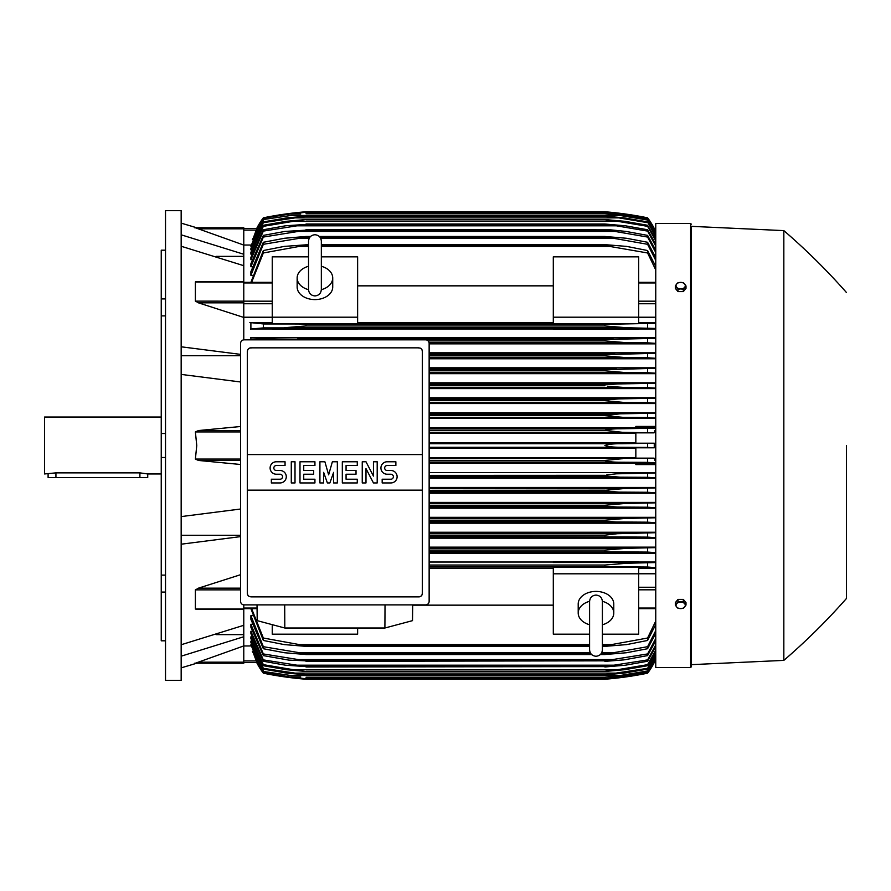 <?xml version="1.0" encoding="UTF-8"?>
<svg xmlns="http://www.w3.org/2000/svg" width="891" height="891" viewBox="0 0 891 891"><rect width="100%" height="100%" fill="white"/><g stroke="black" fill="none" stroke-linecap="round" stroke-linejoin="round"><path stroke-width="1.34" d="M321.339 289.508L321.339 241.138C320.96 237.251 318.822 235.113 314.935 234.734C311.048 235.113 308.91 237.251 308.531 241.138L308.531 289.519C308.91 293.406 311.048 295.545 314.935 295.923C318.822 295.545 320.96 293.406 321.339 289.519L321.339 289.486M308.531 266.264L308.531 266.264A17.787 12.574 180 0 0 297.149 277.959L297.149 287.013A17.787 12.574 180 0 0 314.935 299.588A17.787 12.574 180 0 0 332.722 287.013L332.722 277.959A17.787 12.574 180 0 1 321.339 289.698M308.531 289.698A17.787 12.574 180 0 1 297.149 277.959M321.339 241.138L321.339 266.264A17.787 12.574 180 0 1 332.722 277.959M357.625 317.196L357.625 323.589L272.245 323.589L272.245 317.196L357.625 317.196L357.625 256.831L321.339 256.831M272.245 317.196L272.245 256.831L308.531 256.831M357.625 285.844L553.3 285.844M553.3 322.798L357.625 322.798M638.68 317.196L638.68 323.589L553.3 323.589L553.3 256.831L638.68 256.831L638.68 317.196L553.3 317.196M272.245 317.229L243.778 317.229M243.778 339.85L243.778 265.696L181.163 246.25M198.893 302.962L195.385 301.136L195.385 281.946L196.22 281.545M243.778 317.441L198.493 302.851L243.778 302.851M181.163 346.799L240.581 354.373M181.163 355.721L240.581 355.721M240.581 381.983L181.163 374.409M240.581 464.489L198.493 460.447L195.385 459.065L196.755 445.5L195.385 431.935L198.493 430.553L240.581 426.511M216.145 256.374L243.778 256.374M181.163 234.812L243.778 254.258L243.778 245.07L195.385 227.773L243.778 227.773L196.755 227.773L181.163 223.14M181.163 210.688L181.163 680.312L165.514 680.312L165.514 210.688L181.163 210.688M165.514 592.081L161.238 592.081L161.238 575.118L165.514 575.118M161.238 592.081L161.238 640.807L165.514 640.807M161.238 250.193L165.514 250.193L161.238 250.193L161.238 298.919L165.514 298.919M165.514 315.882L161.238 315.882L161.238 298.919M165.514 457.495L161.238 457.495L161.238 433.505L165.514 433.505M161.238 457.495L161.238 575.118M161.238 315.882L161.238 433.505M161.238 417.044L44.55 417.044L44.55 473.956L55.933 472.865L139.898 472.865L147.728 473.956L161.238 473.956M48.103 473.956L48.103 477.52L147.728 477.52L147.728 473.956M181.163 535.279L240.581 535.279M181.163 516.591L240.581 509.017M216.145 634.626L243.778 634.626M195.407 663.205L243.778 645.93L243.778 636.742L181.163 656.188M240.581 536.627L181.163 544.201M181.163 644.75L243.778 625.304L243.778 609.054L195.385 609.054L195.385 589.864L198.893 588.038M553.3 562.032L429.139 562.032M655.754 562.032L638.68 562.032M429.139 553.177L655.754 553.177M655.754 547.141L429.139 547.141M429.139 538.175L655.754 538.175M655.754 532.239L429.139 532.239M429.139 523.184L655.754 523.184M655.754 517.326L429.139 517.326M429.139 508.204L655.754 508.204M655.754 502.401L429.139 502.401M429.139 493.235L655.754 493.235M655.754 487.466L429.139 487.466M429.139 478.267L655.754 478.267M655.754 472.531L429.139 472.531M655.754 464.567L635.84 464.567L635.84 463.131L655.754 463.131M429.139 463.309L635.84 463.309M635.84 457.595L429.139 457.595M429.139 448.351L635.84 448.351M429.139 447.282L621.851 447.282C613.832 447.315 608.174 446.725 604.889 445.5C608.475 444.241 614.133 443.64 621.851 443.718L654.272 443.195L635.84 443.195L635.84 432.848L654.083 432.848L622.698 432.335L604.889 430.331C608.263 429.25 613.609 428.738 620.927 428.783L655.754 428.137M429.139 443.718L621.851 443.718L429.139 443.718M429.139 458.665L654.083 458.152L635.84 458.152L635.84 447.805L654.272 447.805L647.579 447.427L647.579 443.573M647.579 447.427L621.851 447.282M654.272 447.805L654.272 443.195M635.84 442.649L429.139 442.649M429.139 432.335L622.698 432.335M429.139 433.405L635.84 433.405M429.139 430.553L604.889 430.553M429.139 430.331L604.889 430.331M647.579 432.48L647.579 428.627M429.139 428.783L620.927 428.783L429.139 428.783M429.139 460.447L604.889 460.447L622.698 458.665M429.139 462.217L620.927 462.217C613.565 462.251 608.219 461.738 604.889 460.669L429.139 460.669M655.754 462.863L647.579 462.373L647.579 458.52M647.579 462.373L620.927 462.217M429.139 477.164L619.913 477.164L604.889 475.839L429.139 475.839M604.889 475.839L607.005 474.792L616.372 473.823L655.754 472.976M429.139 475.382L605.011 475.315M655.754 477.821L647.579 477.32L647.579 473.466M647.579 477.32L619.913 477.164M429.139 492.11L618.822 492.11L604.889 490.997L429.139 490.997M606.003 491.286L604.889 490.328L624.201 488.546L655.754 487.912M429.139 490.328L605.245 490.195M655.754 492.779L647.579 492.278L647.579 488.402M647.579 492.278L618.822 492.11M429.139 488.546L624.201 488.546M429.139 507.046L617.63 507.046L604.889 506.155L429.139 506.155M604.889 506.155L604.889 505.264L624.847 503.493L655.754 502.847M429.139 505.264L604.889 505.264M655.754 507.736L647.579 507.224L647.579 503.348M647.579 507.224L617.63 507.046M429.139 503.493L624.847 503.493M429.139 521.992L616.338 521.992L604.889 521.291L429.139 521.291M604.889 521.291L604.889 520.21L625.426 518.428L655.754 517.782M429.139 520.21L604.889 520.21M655.754 522.705L647.579 522.182L647.579 518.295M647.579 522.182L616.338 521.992M429.139 518.428L625.426 518.428M429.139 536.928L614.924 536.928L429.139 536.427M604.889 536.427L604.889 535.157L617.418 533.709L655.754 532.718M429.139 535.157L604.889 535.157M655.754 537.674L647.579 537.128L647.579 533.23M647.579 537.128L614.924 536.928M429.139 533.375L625.939 533.375M429.139 551.874L613.364 551.874L429.139 551.529M607.406 551.718L604.9 551.529L604.889 550.092L626.384 548.321L655.754 547.631M429.139 550.092L604.889 550.092M655.754 552.654L647.579 552.086L647.579 548.177M647.579 552.086L613.364 551.874M429.139 548.321L626.384 548.321M638.68 562.499L638.68 561.72L553.3 561.72L553.3 562.499L638.68 562.499M429.139 566.821L611.627 566.821L429.139 566.609M604.889 566.609L604.889 565.039L626.752 563.257L655.754 562.555M429.139 565.039L604.889 565.039M655.754 567.645L647.579 567.044L647.579 563.112M647.579 567.044L611.627 566.821M385.023 604.889L384.901 628.01L284.808 628.01L284.697 604.889M257.02 604.889L257.209 620.648L284.808 628.01M384.901 628.01L412.5 620.648L412.7 604.889M425.575 604.889L244.134 604.889A3.553 3.553 0 0 1 240.581 601.325L240.581 343.391A3.553 3.553 0 0 1 244.134 339.839L425.575 339.839A3.553 3.553 0 0 1 429.139 343.391L429.139 601.325A3.553 3.553 0 0 1 425.575 604.889M418.815 347.846L250.894 347.846A3.553 3.553 0 0 0 248.377 348.882M249.536 596.614A3.553 3.553 0 0 1 247.342 593.317L247.342 454.577L422.379 454.577L422.379 351.399A3.553 3.553 0 0 0 420.173 348.114M418.815 596.881L250.894 596.881L418.815 596.881A3.553 3.553 0 0 0 422.379 593.317L422.379 490.15L247.342 490.15M422.379 490.15L422.379 454.577L247.342 454.577L247.342 351.399M422.312 592.638C422.379 595.489 420.986 596.881 418.135 596.814M251.585 596.814C248.723 596.881 247.33 595.489 247.408 592.638M390.893 482.944A6.226 6.226 0 0 0 397.119 476.718A6.226 6.226 0 0 0 390.893 470.493L387.151 470.493A2.495 2.495 0 0 1 384.667 467.998A2.495 2.495 0 0 1 387.151 465.514L395.871 465.514L395.871 461.772L387.151 461.772A6.226 6.226 0 0 0 380.925 467.998A6.226 6.226 0 0 0 387.151 474.224L390.893 474.224A2.495 2.495 0 0 1 393.377 476.718A2.495 2.495 0 0 1 390.893 479.213L382.172 479.213L382.172 482.944L390.893 482.944M357.269 479.213L357.269 482.944L342.322 482.944L342.322 461.772L357.269 461.772L357.269 465.514L346.064 465.514L346.064 470.493L356.021 470.493L356.021 474.224L346.064 474.224L346.064 479.213L357.269 479.213M314.935 479.213L314.935 482.944L299.989 482.944L299.989 461.772L314.935 461.772L314.935 465.514L303.731 465.514L303.731 470.493L313.688 470.493L313.688 474.224L303.731 474.224L303.731 479.213L314.935 479.213M280.064 482.944A6.226 6.226 0 0 0 286.289 476.718A6.226 6.226 0 0 0 280.064 470.493L276.333 470.493A2.495 2.495 0 0 1 273.838 467.998A2.495 2.495 0 0 1 276.333 465.514L285.053 465.514L285.053 461.772L276.333 461.772A6.226 6.226 0 0 0 270.107 467.998A6.226 6.226 0 0 0 276.333 474.224L280.064 474.224A2.495 2.495 0 0 1 282.558 476.718A2.495 2.495 0 0 1 280.064 479.213L271.354 479.213L271.354 482.944L280.064 482.944M295.01 461.772L295.01 482.944L291.279 482.944L291.279 461.772L295.01 461.772M323.645 472.364L323.645 482.944L319.914 482.944L319.914 461.772L324.892 461.772L328.634 474.847L332.365 461.772L337.344 461.772L337.344 482.944L333.613 482.944L333.613 472.364L329.87 482.944L327.387 482.944L323.645 472.364M365.989 468.621L365.989 482.944L362.247 482.944L362.247 461.772L365.989 461.772L373.452 476.095L373.452 461.772L377.194 461.772L377.194 482.944L373.452 482.944L365.989 468.621M247.408 352.079C247.33 349.227 248.723 347.835 251.574 347.913M418.135 347.913C420.986 347.835 422.379 349.227 422.312 352.079M243.778 265.696L243.778 254.258M194.45 227.773C197.535 227.773 197.535 227.773 194.45 227.773M243.778 245.07L243.778 227.773M300.724 214.018L289.998 214.018L263.346 218.184L256.842 228.519L243.778 228.519L256.842 228.519L252.654 239.835M256.653 228.519A71.157 71.157 0 0 1 263.346 217.805L256.653 228.519L257.376 228.519M263.346 217.805L263.346 217.816A355.765 355.765 0 0 1 306.036 211.757L289.074 213.539L263.346 217.816M293.44 213.005L289.074 213.539L292.048 213.539M618.877 213.539L604.889 211.757L306.036 211.757L296.469 212.659M263.346 218.184L288.216 214.018L306.036 212.236L604.889 212.236L622.698 214.018L647.579 218.184L654.272 228.519A71.157 71.157 0 0 0 647.579 217.805L620.091 213.317M610.201 214.018L620.927 214.018L604.889 212.258L306.036 212.258L289.931 214.029M653.548 228.519L654.272 228.519L647.579 217.816A355.765 355.765 0 0 0 604.889 211.757M607.15 211.947L609.533 212.169M614.422 212.659L615.859 212.815M251.117 245.036L243.778 245.036M263.346 218.44L252.309 239.835M464.356 213.684L428.783 213.684M655.754 232.328L647.579 218.184M647.579 218.44L620.927 214.018M654.105 228.519L654.807 230.101L654.083 228.519L655.754 228.519L654.272 228.519M194.45 663.227C197.535 663.227 197.535 663.227 194.45 663.227M198.493 662.18L243.778 662.18L243.778 663.227L196.755 663.227L181.163 667.86M243.778 636.742L243.778 625.304M240.581 588.149L198.493 588.149L240.581 574.695M198.493 609.277L195.385 609.054M243.778 609.277L196.521 609.466M243.778 604.866L243.778 609.054M357.625 628.01L357.625 634.169L272.245 634.169L272.245 624.658M429.139 568.202L553.3 568.202M553.3 605.156L412.689 605.156M589.586 634.169L553.3 634.169L553.3 567.411L638.68 567.411L638.68 634.169L602.394 634.169M553.3 573.804L638.68 573.804M602.394 642.779L602.394 649.862C602.015 653.749 599.877 655.887 595.99 656.266C592.103 655.887 589.965 653.749 589.586 649.862L589.586 624.736A17.787 12.574 0 0 1 578.203 613.041L578.203 603.987A17.787 12.574 0 0 1 595.99 591.412A17.787 12.574 0 0 1 613.776 603.987L613.776 613.041A17.787 12.574 0 0 1 602.394 624.78L602.394 624.736M602.394 601.302A17.787 12.574 0 0 1 613.776 613.041M602.394 649.862L602.394 601.481C602.015 597.594 599.877 595.455 595.99 595.077C592.103 595.455 589.965 597.594 589.586 601.481L589.586 601.514M578.203 613.041A17.787 12.574 0 0 1 589.586 601.302M243.778 663.227L195.385 663.227M243.778 645.93L243.778 662.18M251.607 608.664L263.346 638.034L299.298 644.583L589.586 644.583L299.298 644.583M655.754 624.502L647.579 640.462L626.752 644.583L604.889 646.365L604.889 645.418L611.627 644.583L602.394 644.583L611.627 644.583L647.579 638.034L655.754 621.072M647.579 640.462L647.579 638.034M299.287 644.583L306.036 645.418L589.586 645.418M602.394 645.418L604.889 645.418M306.036 645.418L306.036 646.365L589.586 646.365M602.394 646.365L604.889 646.365M306.036 646.365L284.173 644.583L263.346 640.462L250.894 608.664M263.346 638.034L263.346 640.462M638.68 573.771L655.754 573.771M638.68 568.202L655.754 568.202M655.754 461.015L654.083 458.152M654.083 432.848L655.754 429.985M655.754 427.869L635.84 427.869L635.84 426.433L655.754 426.433M635.84 427.691L429.139 427.691M429.139 418.469L655.754 418.469M655.754 412.733L429.139 412.733M429.139 403.534L655.754 403.534M655.754 397.765L429.139 397.765M429.139 388.599L655.754 388.599M655.754 382.796L429.139 382.796M429.139 373.674L655.754 373.674M655.754 367.816L429.139 367.816M429.139 358.761L655.754 358.761M655.754 352.825L429.139 352.825M429.139 343.859L655.754 343.859M655.754 337.823L250.894 337.823L250.894 339.839M638.68 328.968L655.754 328.968M357.625 328.968L553.3 328.968M272.245 322.798L250.894 322.798L250.894 328.968L272.245 328.968M306.036 339.839L263.346 338.914L263.346 339.839M250.516 337.745L264.337 338.959M303.508 339.282L604.889 339.471L655.754 338.346M429.061 342.679L626.384 342.679L604.889 340.908L428.114 340.908L604.889 340.908L604.889 339.471M655.754 343.369L647.579 342.823L647.579 338.914M647.579 342.823L626.384 342.679M297.561 339.126L613.364 339.126L297.561 339.126M429.139 354.573L604.889 354.573L655.754 353.326M429.139 357.625L625.939 357.625L604.889 355.843L429.139 355.843L604.889 355.843L604.889 354.573M655.754 358.282L647.579 357.77L647.579 353.872M647.579 357.77L625.939 357.625M429.139 354.072L614.924 354.072L429.139 354.072M429.139 369.709L604.889 369.709L655.754 368.295M429.139 372.572L625.426 372.572L604.889 370.79L429.139 370.79L604.889 370.79L604.889 369.709L616.305 369.008M655.754 373.218L647.579 372.705L647.579 368.818M647.579 372.705L625.426 372.572M429.139 369.008L616.338 369.008L429.139 369.008M429.139 385.736L604.889 385.736L604.889 384.845L617.63 383.954L655.754 383.264M429.139 384.845L604.889 384.845M429.139 387.507L624.847 387.507L607.462 386.271M655.754 388.153L647.579 387.652L647.579 383.776M647.579 387.652L624.847 387.507M429.139 383.954L617.63 383.954L429.139 383.954M429.139 400.672L604.889 400.672L604.889 400.003L618.822 398.89L655.754 398.221M429.139 400.003L604.889 400.003M429.139 402.454L624.201 402.454L604.889 400.672M655.754 403.088L647.579 402.598L647.579 398.723M647.579 402.598L624.201 402.454M429.139 398.89L618.822 398.89L429.139 398.89M429.139 415.618L604.889 415.618L619.913 413.836L655.754 413.179M429.139 415.161L604.889 415.161L608.564 414.404M429.139 417.389L623.488 417.389L604.889 415.618M655.754 418.024L647.579 417.534L647.579 413.68M647.579 417.534L623.488 417.389M619.913 413.836L429.139 413.836L617.162 413.87M272.245 329.28L357.625 329.28L357.625 328.501L272.245 328.501L272.245 329.28M553.3 329.28L638.68 329.28L638.68 328.501L553.3 328.501L553.3 329.28M264.104 327.843L250.427 329.057M299.287 324.179L611.627 324.179L263.346 323.956L263.346 327.888L626.64 327.743L284.24 327.743M249.859 322.553L263.836 323.979M306.036 324.391L306.036 325.961L284.173 327.743M655.754 328.445L626.752 327.743L604.889 325.961L306.036 325.961L604.889 325.961L604.889 324.391L606.392 324.302M299.298 324.179L611.627 324.179L655.754 323.355M647.579 327.888L647.579 323.956M655.754 322.798L638.68 322.798M655.754 317.229L638.68 317.229M655.754 269.928L647.579 252.966L604.889 245.582L321.339 245.582M250.894 282.336L263.346 250.538L263.346 252.966L299.298 246.417L308.531 246.417M321.339 246.417L611.627 246.417M263.346 252.966L251.607 282.336M308.531 245.582L299.287 246.417M263.346 250.538L284.173 246.417L308.531 244.635M321.339 244.635L604.889 244.635L626.752 246.417L647.579 250.538L655.754 266.498M306.036 244.635L306.036 245.582M604.889 245.582L604.889 244.635M647.579 252.966L647.579 250.538M263.346 242.274L284.541 238.253L306.036 236.471L306.036 237.195L263.346 244.301L263.346 242.274L250.894 271.666L250.894 275.341L252.287 275.341M263.346 235.391L284.986 231.415L306.036 230.168L263.346 237.062L263.346 235.391L250.894 263.769L250.894 266.732L252.097 266.732M263.346 229.755L285.499 225.802L306.036 224.387L263.346 231.103L263.346 229.755L250.894 257.376L250.894 259.726L251.897 259.726M655.754 240.871L647.579 226.336L617.63 221.313L293.295 221.313L263.346 226.336L263.346 225.278L250.894 252.342L250.894 254.147L251.708 254.147M263.346 221.892L286.724 217.883L306.036 216.235L263.346 222.661L263.346 221.892L250.894 248.556L250.894 249.87L251.518 249.87M655.754 234.077L647.579 220.044L619.913 215.455L291.012 215.455L263.346 219.531L250.894 245.961L251.329 246.818M263.346 220.044L250.894 246.818M263.346 219.531L290.967 215.466M306.036 213.684L605.535 213.695L623.488 215.455L647.579 219.531L655.754 233.397M619.913 215.455L604.889 213.74L306.036 213.74M263.346 222.661L250.894 249.87M306.036 216.101L604.889 216.101L624.201 217.883L647.579 221.892L655.754 235.87M292.103 217.883L618.822 217.883L604.889 216.235L306.036 216.235M655.754 236.906L647.579 221.892M647.579 222.661L618.822 217.883M263.346 226.336L250.894 254.147M263.346 225.278L286.078 221.313L306.036 219.531L293.273 221.313M306.036 219.531L604.889 219.531L624.847 221.313L647.579 225.278L655.754 239.456M617.63 221.313L604.889 219.765L306.036 219.765M647.579 226.336L647.579 225.278M263.346 231.103L250.894 259.726M306.036 224.02L604.889 224.02L625.426 225.802L647.579 229.755L655.754 244.201M294.587 225.802L616.338 225.802L604.889 224.387L306.036 224.387M655.754 246.039L647.579 231.103L647.579 229.755M647.579 231.103L616.338 225.802M263.346 237.062L250.894 266.732M306.036 229.633L610.736 229.856L625.939 231.415L647.579 235.391L655.754 250.215M296.001 231.415L614.924 231.415L604.889 230.168L306.036 230.168M655.754 252.498L647.579 237.062L647.579 235.391M647.579 237.062L614.924 231.415M263.346 244.301L250.894 275.341M306.036 236.471L310.547 236.471M319.323 236.471L604.889 236.471L626.384 238.253L647.579 242.274L655.754 257.588M320.649 238.253L613.364 238.253L604.889 237.195L319.98 237.195M309.89 237.195L306.036 237.195M604.889 237.195L604.889 236.471M297.561 238.253L309.222 238.253M655.754 260.395L647.579 244.301L647.579 242.274M647.579 244.301L613.364 238.253M655.754 232.183L654.807 230.101L655.754 230.101M616.316 413.892L612.674 414.059M616.628 398.912L615.714 398.934M606.559 399.614L606.003 399.714M612.306 401.863L616.037 402.164M608.642 386.438L611.159 386.739M615.302 387.117L617.263 387.251M618.911 387.34L620.214 387.407M621.383 387.451L622.43 387.485M286.122 327.71L287.459 327.676M288.695 327.621L289.909 327.554M291.168 327.476L292.56 327.387M303.118 324.246L301.191 324.201M624.814 563.279L623.466 563.324M622.23 563.379L621.027 563.446M619.757 563.513L618.376 563.613M607.807 566.754L609.734 566.799M606.871 476.362L608.564 476.596M243.778 645.964L251.117 645.964M251.329 644.182L250.894 645.039L263.346 671.469L291.012 675.545L619.913 675.545L647.579 670.956L655.754 656.923M251.518 641.13L250.894 641.13L250.894 642.444L263.346 669.108L263.346 668.339L306.036 674.765L286.724 673.117L263.346 669.108M251.708 636.853L250.894 636.853L250.894 638.658L263.346 665.722L263.346 664.664L293.295 669.687L617.63 669.687L647.579 664.664L655.754 650.129M251.897 631.274L250.894 631.274L250.894 633.624L263.346 661.245L263.346 659.897L306.036 666.613L285.499 665.198L263.346 661.245M252.097 624.268L250.894 624.268L250.894 627.231L263.346 655.609L263.346 653.938L306.036 660.832L288.907 660.12L263.346 655.609M252.287 615.659L250.894 615.659L250.894 619.334L263.346 648.726L263.346 646.699L306.036 653.805L306.036 654.529L284.541 652.747L263.346 648.726M250.894 615.659L263.346 646.699M306.036 653.805L590.945 653.805M601.035 653.805L613.364 652.747L647.579 646.699L655.754 630.605M306.036 654.529L591.602 654.529M600.378 654.529L604.889 654.529L604.889 653.805M297.561 652.747L590.276 652.747L297.561 652.747M601.703 652.747L613.364 652.747L601.703 652.747M655.754 633.412L647.579 648.726L626.384 652.747L604.889 654.529M647.579 648.726L647.579 646.699M250.894 624.268L263.346 653.938M306.036 660.832L604.889 660.832L647.579 653.938L655.754 638.502M306.036 661.367L604.889 660.832M655.754 640.785L647.579 655.609L623.878 659.886L604.889 661.367M647.579 655.609L647.579 653.938M296.001 659.585L614.924 659.585M250.894 631.274L263.346 659.897M306.036 666.613L604.889 666.613L647.579 659.897L655.754 644.961M306.036 666.98L604.889 666.613M655.754 646.799L647.579 661.245L625.426 665.198L604.889 666.98M647.579 661.245L647.579 659.897M294.587 665.198L616.338 665.198M250.894 636.853L263.346 664.664M293.273 669.687L306.036 671.469L286.078 669.687L263.346 665.722M306.036 671.235L604.889 671.235L617.63 669.687M306.036 671.469L604.889 671.235M655.754 651.544L647.579 665.722L624.847 669.687L604.889 671.469M647.579 665.722L647.579 664.664M250.894 641.13L263.346 668.339M306.036 674.765L604.889 674.765L647.579 668.339L655.754 654.094M306.036 674.899L604.889 674.765M655.754 655.13L647.579 669.108L624.201 673.117L604.889 674.899M647.579 669.108L647.579 668.339M292.103 673.117L618.822 673.117M250.894 644.182L263.346 670.956M290.967 675.534L263.346 671.469M306.036 677.26L604.889 677.26L619.913 675.545M306.036 677.316L604.889 677.26M655.754 657.603L647.579 671.469L623.488 675.545L604.889 677.316M252.654 651.165L256.808 662.358M252.309 651.165L263.346 672.816L256.842 662.481L243.778 662.481L256.653 662.481L263.346 673.184A71.157 71.157 0 0 1 256.653 662.481L257.376 662.481M614.422 678.341L604.889 679.243A355.765 355.765 0 0 0 647.579 673.195A71.157 71.157 0 0 0 654.272 662.481L655.754 662.481L654.083 662.481L655.754 658.817M690.625 667.504L690.625 223.496L655.754 223.496L655.754 667.504L690.625 667.504L691.338 666.791L691.338 445.5L691.338 666.791M691.338 226.347L691.338 445.5L691.338 226.347L783.835 230.613L783.835 660.387L691.338 664.653M846.45 445.5L846.45 598.485L846.45 445.5M686.003 605.045L686.003 602.661L683.33 599.398L677.995 599.398L675.322 602.661L675.322 605.045L676.659 606.971A4.622 3.274 0 0 1 676.035 605.334A4.622 3.274 0 0 1 676.659 603.697A4.622 3.274 0 0 1 680.657 602.06A4.622 3.274 0 0 1 684.667 603.697A4.622 3.274 0 0 1 685.29 605.334A4.622 3.274 0 0 1 684.667 606.971A4.622 3.274 0 0 1 680.657 608.598L683.33 608.308L686.003 605.045L683.33 601.77L677.995 601.77L675.322 605.045M677.995 608.308L680.657 608.598A4.622 3.274 0 0 1 676.659 606.971L677.995 608.308M683.33 599.398L683.33 601.77M677.995 599.398L677.995 601.77M677.995 291.602L677.995 289.23L680.657 288.94A4.622 3.274 180 0 1 676.659 287.303A4.622 3.274 180 0 1 676.035 285.666A4.622 3.274 180 0 1 676.659 284.029L675.322 285.955L675.322 288.339L677.995 291.602L683.33 291.602L686.003 288.339L686.003 285.955L684.667 284.029A4.622 3.274 180 0 1 685.29 285.666A4.622 3.274 180 0 1 684.667 287.303A4.622 3.274 180 0 1 680.657 288.94L683.33 289.23L686.003 285.955M683.33 291.602L683.33 289.23M680.657 282.402A4.622 3.274 180 0 1 684.667 284.029L683.33 282.692L680.657 282.402L677.995 282.692L676.659 284.029A4.622 3.274 180 0 1 680.657 282.402M675.322 285.955L677.995 289.23M263.346 672.56L289.998 676.982L300.724 676.982M610.201 676.982L620.927 676.982L647.579 672.56L655.754 658.672M428.783 677.316L464.356 677.316M289.931 676.971L306.036 678.742L604.889 678.742L620.927 676.982M617.931 677.94L615.859 678.185M301.214 678.819L306.036 679.243A355.765 355.765 0 0 1 263.346 673.195L289.074 677.461L306.036 679.243L604.889 679.243L621.851 677.461L647.579 673.184L654.083 662.481L647.579 672.56M654.272 662.481L653.548 662.481M306.036 678.742L288.216 676.982L263.346 672.816M306.036 678.764L604.889 678.742M647.579 672.816L622.698 676.982L604.889 678.764M296.469 678.341L289.074 677.461L292.048 677.461M618.877 677.461L621.851 677.461M243.778 282.959L272.245 282.959M195.385 301.136L272.245 301.18M243.778 303.753L272.245 303.753M243.778 281.946L195.385 281.946M240.581 430.553L198.493 430.553M240.581 431.935L195.385 431.935M240.581 459.065L195.385 459.065M240.581 460.447L198.493 460.447M139.898 477.52L139.898 472.865M55.933 477.52L55.933 472.865M243.778 608.041L257.054 608.041M243.778 228.82L198.493 228.82M243.778 230.101L256.118 230.101M240.581 589.864L195.385 589.864M655.754 608.041L638.68 608.041M655.754 589.82L638.68 589.82M655.754 587.247L638.68 587.247M655.754 460.447L654.807 460.447M655.754 458.375L654.083 458.375M655.754 432.625L654.083 432.625M655.754 430.553L654.807 430.553M655.754 303.753L638.68 303.753M655.754 301.18L638.68 301.18M655.754 282.959L638.68 282.959M243.778 660.899L256.118 660.899M655.754 660.899L654.807 660.899M243.778 282.336L272.245 282.336M243.778 281.534L196.521 281.534M243.778 608.664L257.065 608.664M589.586 601.492L589.586 649.862M655.754 608.664L638.68 608.664M655.754 282.336L638.68 282.336M690.625 223.496L691.338 224.209M783.835 660.387C806.132 641.186 827.004 620.548 846.45 598.485M846.45 292.515C827.004 270.452 806.132 249.814 783.835 230.613"/></g></svg>
